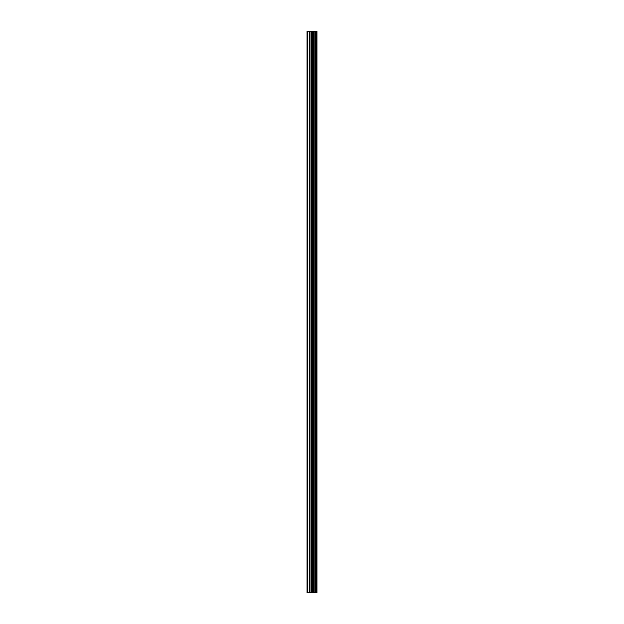 <?xml version="1.0" encoding="UTF-8"?>
<svg xmlns="http://www.w3.org/2000/svg" width="624" height="624" viewBox="0 0 624 624"><rect width="100%" height="100%" fill="white"/><g stroke="black" fill="none" stroke-linecap="round" stroke-linejoin="round"><path stroke-width="0.94" d="M311.103 592.8L316.953 592.8L316.953 31.2L307.047 31.2L307.047 592.8L311.103 592.8L311.103 31.2M316.462 592.8L316.462 31.2M315.463 592.8L315.463 31.2M315.292 592.8L315.292 31.2M313.989 592.8L313.989 31.2M313.139 592.8L313.139 31.2M312.663 592.8L312.663 31.2M311.571 592.8L311.571 31.2M309.208 592.8L309.208 31.2M307.835 592.8L307.835 31.2M316.625 592.8L316.625 31.2M314.184 592.8L314.184 31.2M312.874 592.8L312.874 31.2M312.195 592.8L312.195 31.2M309.91 592.8L309.91 31.2"/></g></svg>
